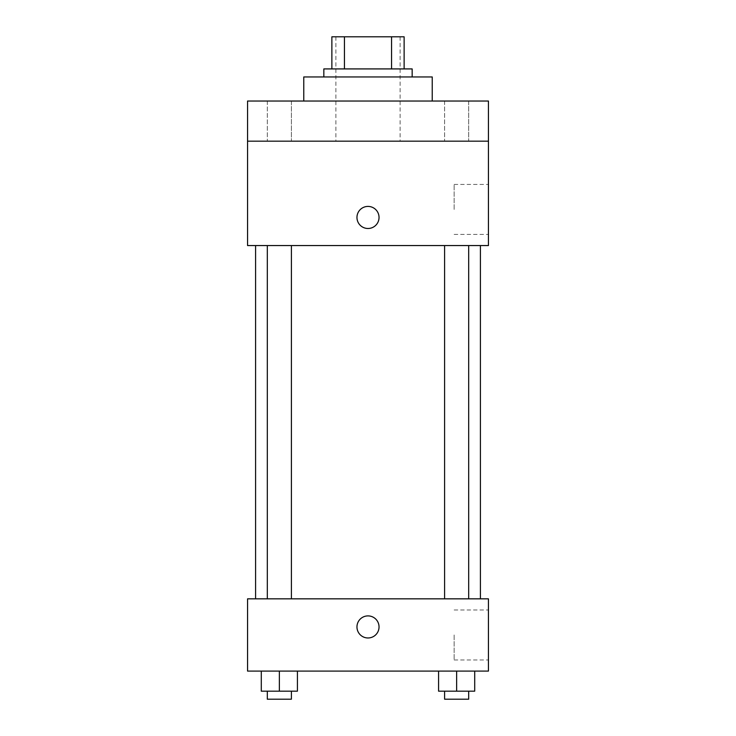 <?xml version="1.0" encoding="UTF-8"?>
<svg xmlns="http://www.w3.org/2000/svg" width="736" height="736" viewBox="0 0 736 736"><rect width="100%" height="100%" fill="white"/><g stroke="black" fill="none" stroke-linecap="round" stroke-linejoin="round"><path stroke-width="0.55" stroke-dasharray="3.68 2.76" d="M368 141.174L335.883 141.174L368 141.174M368 36.8L335.883 36.8L368 36.8M391.561 68.917L391.561 36.8L404.128 36.8L404.128 68.917L344.439 68.917L404.128 68.917M391.561 36.8L331.872 36.8M344.439 68.917L331.872 68.917L344.439 68.917L344.439 36.8M412.16 68.917L323.84 68.917M323.84 76.949L412.16 76.949L323.84 76.949M303.766 76.949L432.234 76.949M368 101.034L303.766 101.034L368 101.034M468.685 101.034L444.599 101.034L468.685 101.034L444.599 101.034L468.685 101.034L468.685 141.174L444.599 141.174L468.685 141.174L444.599 141.174L468.685 141.174L468.685 101.034M291.401 101.034L267.315 101.034L291.401 101.034L267.315 101.034L291.401 101.034L291.401 141.174L267.315 141.174L291.401 141.174L267.315 141.174L291.401 141.174L291.401 101.034M488.437 101.034L247.563 101.034L247.563 141.174L488.437 141.174L488.437 101.034M488.437 141.174L488.437 245.557L247.563 245.557L247.563 141.174L488.437 141.174L247.563 141.174M247.563 217.451L247.563 228.491L247.572 217.451M488.437 209.429L488.437 184.423L488.437 209.429M368 245.557L255.594 245.557L368 245.557M456.642 245.557L444.599 245.557L456.642 245.557M279.358 245.557L291.401 245.557L279.358 245.557M368 206.411A11.04 11.04 0 0 0 358.441 222.971A11.04 11.04 0 0 0 377.559 222.971A11.04 11.04 0 0 0 368 206.411A11.04 11.04 0 0 0 358.441 222.971A11.04 11.04 0 0 0 377.559 222.971A11.04 11.04 0 0 0 368 206.411M368 228.491A11.04 11.04 0 0 1 358.441 211.931A11.04 11.04 0 0 1 377.559 211.931A11.04 11.04 0 0 1 368 228.491M454.14 209.429L454.14 184.423L454.14 209.429M368 598.837L255.594 598.837L368 598.837M456.642 598.837L444.599 598.837L456.642 598.837M279.358 598.837L291.401 598.837L279.358 598.837M488.437 598.837L247.563 598.837L247.563 671.094L488.437 671.094L488.437 598.837M247.563 626.934L247.563 637.974L247.572 626.934M474.711 691.168L456.642 691.168L474.711 691.168L474.711 671.094L438.573 671.094L474.711 671.094L438.573 671.094L474.711 671.094L438.573 671.094L474.711 671.094L438.573 671.094L474.711 671.094L474.711 691.168L438.573 691.168L438.573 671.094L438.573 691.168L468.685 691.168L456.642 691.168L456.642 671.094L456.642 691.168L438.573 691.168L438.573 671.094M297.427 691.168L279.358 691.168L297.427 691.168L297.427 671.094L261.289 671.094L297.427 671.094L261.289 671.094L297.427 671.094L261.289 671.094L297.427 671.094L261.289 671.094L297.427 671.094L297.427 691.168L261.289 691.168L261.289 671.094L261.289 691.168L291.401 691.168L279.358 691.168L279.358 671.094L279.358 691.168L261.289 691.168L261.289 671.094M488.437 634.966L488.437 659.971L488.437 634.966M368 615.894A11.04 11.04 0 0 0 358.441 632.454A11.04 11.04 0 0 0 377.559 632.454A11.04 11.04 0 0 0 368 615.894A11.04 11.04 0 0 0 358.441 632.454A11.04 11.04 0 0 0 377.559 632.454A11.04 11.04 0 0 0 368 615.894M368 637.974A11.04 11.04 0 0 1 358.441 621.414A11.04 11.04 0 0 1 377.559 621.414A11.04 11.04 0 0 1 368 637.974M454.14 634.966L454.14 659.971L454.14 634.966M444.599 691.168L444.599 699.2L468.685 699.2L444.599 699.2L468.685 699.2L468.685 691.168L444.599 691.168L468.685 691.168M456.642 691.168L456.642 671.094M267.315 691.168L267.315 699.2L291.401 699.2L267.315 699.2L291.401 699.2L291.401 691.168L267.315 691.168L291.401 691.168M279.358 691.168L279.358 671.094M335.883 36.8L335.883 141.174M400.117 36.8L400.117 141.174M267.315 101.034L267.315 141.174L267.315 101.034M444.599 101.034L444.599 141.174L444.599 101.034M454.14 234.425L488.437 234.425M454.14 184.423L488.437 184.423M291.401 598.837L291.401 245.557M267.315 598.837L267.315 245.557M468.685 598.837L468.685 245.557M444.599 598.837L444.599 245.557M454.14 659.971L488.437 659.971M454.14 609.969L488.437 609.969"/><path stroke-width="1.1" d="M344.439 68.917L344.439 36.8L331.872 36.8L331.872 68.917L331.872 36.8M344.439 36.8L404.128 36.8L404.128 68.917M391.561 68.917L391.561 36.8M323.84 76.949L323.84 68.917L412.16 68.917L412.16 76.949M432.234 101.034L432.234 76.949L303.766 76.949L303.766 101.034M247.563 101.034L488.437 101.034L488.437 141.174L247.563 141.174L247.563 101.034M488.437 141.174L488.437 245.557L247.563 245.557L247.563 141.174M368 228.491A11.04 11.04 0 0 1 358.441 211.931A11.04 11.04 0 0 1 377.559 211.931A11.04 11.04 0 0 1 368 228.491M247.563 598.837L488.437 598.837L488.437 671.094L247.563 671.094L247.563 598.837M368 637.974A11.04 11.04 0 0 1 358.441 621.414A11.04 11.04 0 0 1 377.559 621.414A11.04 11.04 0 0 1 368 637.974M438.573 671.094L438.573 691.168L474.711 691.168L474.711 671.094L474.711 691.168M456.642 691.168L456.642 671.094M468.685 691.168L468.685 699.2L444.599 699.2L444.599 691.168M261.289 671.094L261.289 691.168L297.427 691.168L297.427 671.094L297.427 691.168M279.358 691.168L279.358 671.094M291.401 691.168L291.401 699.2L267.315 699.2L267.315 691.168M480.406 598.837L480.406 245.557M255.594 598.837L255.594 245.557M444.599 245.557L444.599 598.837M468.685 245.557L468.685 598.837M291.401 598.837L291.401 245.557M267.315 598.837L267.315 245.557"/></g></svg>
